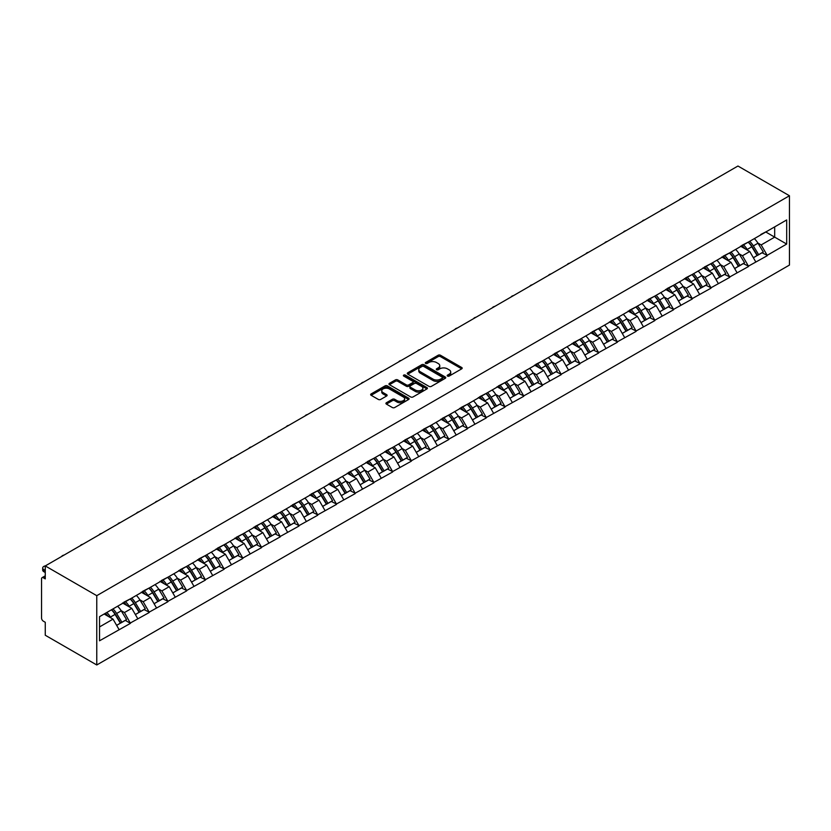 <?xml version="1.0" encoding="UTF-8"?>
<svg xmlns="http://www.w3.org/2000/svg" width="831" height="831" viewBox="0 0 831 831"><rect width="100%" height="100%" fill="white"/><g stroke="black" fill="none" stroke-linecap="round" stroke-linejoin="round"><path stroke-width="1.25" d="M447.525 376.079A1.163 0.675 0 0 0 449.176 376.079L461.693 368.85A1.662 0.966 0 0 0 462.181 368.175A1.662 0.966 0 0 0 461.693 367.489L440.482 355.252A1.662 0.966 0 0 0 438.134 355.252L425.607 362.472A1.163 0.675 0 0 0 427.259 363.427L428.879 362.493A5.329 3.075 0 0 1 436.42 362.493L438.186 363.511A5.329 3.075 0 0 1 439.755 365.692A5.329 3.075 0 0 1 438.186 367.863L436.566 368.808A1.163 0.675 0 0 0 438.217 369.753L439.838 368.819A5.329 3.075 0 0 1 447.379 368.819L449.145 369.837A5.329 3.075 0 0 1 450.714 372.018A5.329 3.075 0 0 1 449.145 374.199L447.525 375.134A1.163 0.675 0 0 0 447.525 376.079L447.525 375.134M386.405 402.734A1.662 0.966 0 0 0 385.916 403.419A1.662 0.966 0 0 0 386.405 404.095L392.346 407.533A1.662 0.966 0 0 0 394.704 407.533L408.613 399.503A1.662 0.966 0 0 0 409.101 398.818A1.662 0.966 0 0 0 408.613 398.142L387.402 385.896A1.662 0.966 0 0 0 385.044 385.896L371.135 393.925A1.662 0.966 0 0 0 370.647 394.6A1.662 0.966 0 0 0 371.135 395.286L378.323 399.431A1.662 0.966 0 0 0 380.681 399.431L386.633 396.003A1.662 0.966 0 0 0 387.121 395.317A1.662 0.966 0 0 0 386.633 394.642L383.07 392.585A4.456 2.576 0 0 1 381.761 390.757A4.456 2.576 0 0 1 384.514 388.378A4.456 2.576 0 0 1 389.375 388.939L403.336 397A4.456 2.576 0 0 1 404.645 398.818A4.456 2.576 0 0 1 401.892 401.196A4.456 2.576 0 0 1 397.031 400.646L394.704 399.296A1.662 0.966 0 0 0 392.346 399.296L386.405 402.734L386.405 404.095M45.269 565.932L737.949 166.023L789.45 195.752L96.77 595.671L45.269 565.932L45.269 578.895L43.347 577.784A2.545 1.475 -120 0 0 42.08 577.659A2.545 1.475 -120 0 0 41.55 578.823L41.55 618.056A2.545 1.475 -120 0 0 43.347 621.173L45.269 622.284L45.269 635.248L96.77 664.977L96.77 595.671M428.993 386.373A1.662 0.966 0 0 0 431.351 386.373L445.26 378.344A1.662 0.966 0 0 0 445.748 377.669A1.662 0.966 0 0 0 445.26 376.983L424.049 364.736A1.662 0.966 0 0 0 421.691 364.736L407.782 372.766A1.662 0.966 0 0 0 407.294 373.451A1.662 0.966 0 0 0 407.782 374.127L428.993 386.373M404.188 376.339A1.163 0.675 0 0 1 405.372 376.495L405.372 375.113L426.937 387.568A1.662 0.966 0 0 1 427.425 388.243A1.662 0.966 0 0 1 426.937 388.929L413.028 396.948A1.662 0.966 0 0 1 410.67 396.948L389.459 384.701L395.411 381.294L395.411 379.912L389.459 383.34A1.662 0.966 0 0 0 388.97 384.026A1.662 0.966 0 0 0 389.459 384.701L389.459 383.34M395.411 381.294A1.662 0.966 0 0 1 397.769 381.294L397.769 379.912A1.662 0.966 0 0 0 395.411 379.912M397.769 379.912L406.369 384.878A1.662 0.966 0 0 0 408.727 384.878L412.675 382.592A1.662 0.966 0 0 0 413.163 381.917A1.662 0.966 0 0 0 412.675 381.232L403.721 376.069A1.163 0.675 0 0 1 405.372 375.113M96.77 664.977L789.45 265.068L789.45 195.752M111.499 609.757A11.374 6.565 -120 0 1 115.395 614.317L120.692 623.063L125.315 620.393L130.446 623.354L124.442 612.551L121.118 610.629M130.446 623.354L99.533 640.794L99.533 616.675L786.687 219.945L786.687 244.065L767.179 255.325L761.175 244.927L757.851 243.005M748.232 242.143A11.374 6.565 -120 0 1 752.128 246.693L757.436 255.449L762.058 252.78L767.179 255.325M767.179 255.74L748.451 266.138L742.447 255.74L739.123 253.819M729.504 252.956A11.374 6.565 -120 0 1 733.399 257.506L738.707 266.263L743.33 263.593L748.451 266.138M748.451 266.554L729.722 276.952L723.728 266.554L720.394 264.632M710.785 263.77A11.374 6.565 -120 0 1 714.67 268.32L719.978 277.076L724.601 274.407L729.722 276.952M729.722 277.367L711.004 287.765L705 277.367L701.676 275.445M692.057 274.583A11.374 6.565 -120 0 1 695.952 279.133L701.25 287.89L705.872 285.22L711.004 287.765M711.004 288.18L692.275 298.578L686.271 288.18L682.947 286.259M673.328 285.397A11.374 6.565 -120 0 1 677.223 289.946L682.521 298.703L687.144 296.033L692.275 298.578M692.275 298.994L673.546 309.392L667.542 298.994L664.218 297.072M654.599 296.21A11.374 6.565 -120 0 1 658.495 300.76L663.792 309.516L668.415 306.847L673.546 309.392M673.546 309.807L654.818 320.205L648.814 309.807L645.49 307.885M635.871 307.013A11.374 6.565 -120 0 1 639.766 311.573L645.064 320.319L649.686 317.66L654.818 320.205M654.818 320.621L636.089 331.008L630.085 320.621L626.761 318.699M617.142 317.826A11.374 6.565 -120 0 1 621.037 322.386L626.335 331.133L630.958 328.463L636.089 331.008M636.089 331.424L617.36 341.821L611.356 331.424L608.032 329.512M598.413 328.64A11.374 6.565 -120 0 1 602.309 333.2L607.606 341.946L612.229 339.277L617.36 341.821M617.36 342.237L598.632 352.635L592.628 342.237L589.304 340.315M579.685 339.453A11.374 6.565 -120 0 1 583.58 344.003L588.888 352.76L593.511 350.09L598.632 352.635M598.632 353.05L579.903 363.448L573.899 353.05L570.575 351.129M560.956 350.267A11.374 6.565 -120 0 1 564.851 354.816L570.159 363.573L574.782 360.903L579.903 363.448M579.903 363.864L561.174 374.262L555.181 363.864L551.846 361.942M542.238 361.08A11.374 6.565 -120 0 1 546.123 365.63L551.431 374.386L556.053 371.717L561.174 374.262M561.174 374.677L542.456 385.075L536.452 374.677L533.128 372.755M523.509 371.893A11.374 6.565 -120 0 1 527.405 376.443L532.702 385.2L537.325 382.53L542.456 385.075M542.456 385.491L523.727 395.888L517.723 385.491L514.399 383.569M504.781 382.707A11.374 6.565 -120 0 1 508.676 387.256L513.974 396.013L518.596 393.343L523.727 395.888M523.727 396.304L504.999 406.702L498.995 396.304L495.671 394.382M486.052 393.52A11.374 6.565 -120 0 1 489.947 398.07L495.245 406.826L499.867 404.157L504.999 406.702M504.999 407.117L486.27 417.515L480.266 407.117L476.942 405.196M467.323 404.323A11.374 6.565 -120 0 1 471.219 408.883L476.516 417.629L481.139 414.97L486.27 417.515M486.27 417.931L467.541 428.318L461.537 417.931L458.213 416.009M448.595 415.136A11.374 6.565 -120 0 1 452.49 419.697L457.788 428.443L462.41 425.773L467.541 428.318M467.541 428.734L448.813 439.132L442.809 428.734L439.485 426.822M429.866 425.95A11.374 6.565 -120 0 1 433.761 430.51L439.059 439.256L443.681 436.587L448.813 439.132M448.813 439.547L430.084 449.945L424.08 439.547L420.756 437.625M411.137 436.763A11.374 6.565 -120 0 1 415.033 441.313L420.341 450.07L424.963 447.4L430.084 449.945M430.084 450.36L411.355 460.758L405.351 450.36L402.027 448.439M392.409 447.577A11.374 6.565 -120 0 1 396.304 452.126L401.612 460.883L406.234 458.213L411.355 460.758M411.355 461.174L392.627 471.572L386.633 461.174L383.299 459.252M373.69 458.39A11.374 6.565 -120 0 1 377.575 462.94L382.883 471.696L387.506 469.027L392.627 471.572M392.627 471.987L373.908 482.385L367.904 471.987L364.58 470.066M354.962 469.203A11.374 6.565 -120 0 1 358.857 473.753L364.155 482.51L368.777 479.84L373.908 482.385M373.908 482.801L355.18 493.199L349.176 482.801L345.852 480.879M336.233 480.017A11.374 6.565 -120 0 1 340.128 484.566L345.426 493.323L350.048 490.654L355.18 493.199M355.18 493.614L336.451 504.012L330.447 493.614L327.123 491.692M317.504 490.83A11.374 6.565 -120 0 1 321.4 495.38L326.697 504.137L331.32 501.467L336.451 504.012M336.451 504.427L317.722 514.825L311.718 504.427L308.394 502.506M298.776 501.633A11.374 6.565 -120 0 1 302.671 506.193L307.969 514.94L312.591 512.28L317.722 514.825M317.722 515.241L298.994 525.628L292.99 515.241L289.666 513.319M280.047 512.447A11.374 6.565 -120 0 1 283.942 517.007L289.24 525.753L293.862 523.083L298.994 525.628M298.994 526.044L280.265 536.442L274.261 526.044L270.937 524.132M261.318 523.26A11.374 6.565 -120 0 1 265.214 527.82L270.511 536.566L275.134 533.897L280.265 536.442M280.265 536.857L261.536 547.255L255.533 536.857L252.209 534.935M242.59 534.073A11.374 6.565 -120 0 1 246.485 538.623L251.793 547.38L256.415 544.71L261.536 547.255M261.536 547.671L242.808 558.068L236.804 547.671L233.48 545.749M223.861 544.887A11.374 6.565 -120 0 1 227.756 549.436L233.064 558.193L237.687 555.524L242.808 558.068M242.808 558.484L224.079 568.882L218.086 558.484L214.751 556.562M205.143 555.7A11.374 6.565 -120 0 1 209.028 560.25L214.336 569.006L218.958 566.337L224.079 568.882M224.079 569.297L205.361 579.695L199.357 569.297L196.033 567.376M186.414 566.513A11.374 6.565 -120 0 1 190.309 571.063L195.607 579.82L200.229 577.15L205.361 579.695M205.361 580.111L186.632 590.509L180.628 580.111L177.304 578.189M167.685 577.327A11.374 6.565 -120 0 1 171.581 581.877L176.878 590.633L181.501 587.964L186.632 590.509M186.632 590.924L167.904 601.322L161.9 590.924L158.576 589.002M148.957 588.14A11.374 6.565 -120 0 1 152.852 592.69L158.15 601.447L162.772 598.777L167.904 601.322M167.904 601.737L149.175 612.135L143.171 601.737L139.847 599.816M130.228 598.943A11.374 6.565 -120 0 1 134.123 603.503L139.421 612.25L144.043 609.59L149.175 612.135M149.175 612.551L130.446 622.938M124.079 602.08L130.446 598.819M124.442 612.551L131.765 608.323L122.521 602.984M137.769 618.711L131.765 608.323M142.807 591.267L149.175 588.005M143.171 601.737L150.494 597.51L141.249 592.171M156.498 607.897L150.494 597.51M161.536 580.453L167.904 577.202M161.9 590.924L169.223 586.696L159.978 581.357M175.227 597.094L169.223 586.696M180.265 569.64L186.632 566.389M180.628 580.111L187.951 575.883L178.707 570.544M193.955 586.281L187.951 575.883M198.993 558.827L205.361 555.575M199.357 569.297L206.68 565.07L197.435 559.73M212.674 575.468L206.68 565.07M217.722 548.024L224.079 544.762M218.086 558.484L225.409 554.256L216.164 548.917M231.402 564.654L225.409 554.256M236.451 537.21L242.808 533.949M236.804 547.671L244.127 543.443L234.882 538.104M250.131 553.841L244.127 543.443M255.179 526.397L261.536 523.135M255.533 536.857L262.856 532.629L253.611 527.301M268.86 543.027L262.856 532.629M273.908 515.584L280.265 512.322M274.261 526.044L281.584 521.816L272.339 516.487M287.588 532.214L281.584 521.816M292.626 504.77L298.994 501.509M292.99 515.241L300.313 511.013L291.068 505.674M306.317 521.401L300.313 511.013M311.355 493.957L317.722 490.695M311.718 504.427L319.042 500.2L309.797 494.861M325.046 510.587L319.042 500.2M330.084 483.143L336.451 479.892M330.447 493.614L337.77 489.386L328.525 484.047M343.774 499.784L337.77 489.386M348.812 472.33L355.18 469.079M349.176 482.801L356.499 478.573L347.254 473.234M362.503 488.971L356.499 478.573M367.541 461.517L373.908 458.265M367.904 471.987L375.228 467.76L365.983 462.42M381.221 478.157L375.228 467.76M386.27 450.714L392.627 447.452M386.633 461.174L393.956 456.946L384.711 451.607M399.95 467.344L393.956 456.946M404.998 439.9L411.355 436.639M405.351 450.36L412.675 446.133L403.44 440.794M418.679 456.531L412.675 446.133M423.727 429.087L430.084 425.825M424.08 439.547L431.403 435.319L422.158 429.991M437.407 445.717L431.403 435.319M442.456 418.273L448.813 415.012M442.809 428.734L450.132 424.506L440.887 419.177M456.136 434.904L450.132 424.506M461.174 407.46L467.541 404.198M461.537 417.931L468.861 413.703L459.616 408.364M474.865 424.09L468.861 413.703M479.903 396.647L486.27 393.385M480.266 407.117L487.589 402.89L478.344 397.55M493.593 413.287L487.589 402.89M498.631 385.833L504.999 382.582M498.995 396.304L506.318 392.076L497.073 386.737M512.322 402.474L506.318 392.076M517.36 375.02L523.727 371.769M517.723 385.491L525.047 381.263L515.802 375.924M531.051 391.661L525.047 381.263M536.088 364.207L542.456 360.955M536.452 374.677L543.775 370.449L534.53 365.11M549.769 380.847L543.775 370.449M554.817 353.404L561.174 350.142M555.181 363.864L562.504 359.636L553.259 354.297M568.497 370.034L562.504 359.636M573.546 342.59L579.903 339.328M573.899 353.05L581.222 348.823L571.988 343.483M587.226 359.221L581.222 348.823M592.274 331.777L598.632 328.515M592.628 342.237L599.951 338.009L590.706 332.68M605.955 348.407L599.951 338.009M611.003 320.963L617.36 317.702M611.356 331.424L618.68 327.196L609.435 321.867M624.683 337.594L618.68 327.196M629.721 310.15L636.089 306.888M630.085 320.621L637.408 316.393L628.163 311.054M643.412 326.78L637.408 316.393M648.45 299.337L654.818 296.085M648.814 309.807L656.137 305.579L646.892 300.24M662.141 315.977L656.137 305.579M667.179 288.523L673.546 285.272M667.542 298.994L674.865 294.766L665.621 289.427M680.869 305.164L674.865 294.766M685.907 277.71L692.275 274.459M686.271 288.18L693.594 283.953L684.349 278.614M699.598 294.351L693.594 283.953M704.636 266.896L711.004 263.645M705 277.367L712.323 273.139L703.078 267.8M718.316 283.537L712.323 273.139M723.365 256.093L729.722 252.832M723.728 266.554L731.051 262.326L721.807 256.987M737.045 272.724L731.051 262.326M742.093 245.28L748.451 242.018M742.447 255.74L749.77 251.513L740.535 246.173M755.774 261.91L749.77 251.513M760.822 234.467L767.179 231.205M761.175 244.927L774.679 237.136L774.679 226.873L786.687 219.945M765.798 232.005L786.687 244.065M99.533 626.927L113.037 619.126L104.155 614.005M119.041 629.524L113.037 619.126M751.868 246.9L752.46 247.243M733.139 257.714L733.731 258.057M714.411 268.527L715.003 268.87M695.682 279.341L696.274 279.683M676.953 290.154L677.556 290.497M658.225 300.957L658.827 301.31M639.506 311.77L640.099 312.113M620.778 322.584L621.37 322.927M602.049 333.397L602.641 333.74M583.32 344.211L583.913 344.553M564.592 355.024L565.184 355.367M545.863 365.837L546.455 366.18M527.134 376.651L527.727 376.994M508.406 387.464L509.008 387.807M489.677 398.267L490.28 398.62M470.959 409.081L471.551 409.423M452.23 419.894L452.822 420.237M433.502 430.707L434.094 431.05M414.773 441.521L415.365 441.863M396.044 452.334L396.636 452.677M377.316 463.147L377.908 463.49M358.587 473.961L359.179 474.304M339.858 484.774L340.461 485.117M321.13 495.577L321.732 495.93M302.411 506.391L303.003 506.733M283.683 517.204L284.275 517.547M264.954 528.017L265.546 528.36M246.225 538.831L246.817 539.174M227.497 549.644L228.089 549.987M208.768 560.458L209.36 560.8M190.039 571.271L190.631 571.614M171.311 582.084L171.913 582.427M152.582 592.887L153.184 593.241M133.864 603.701L134.456 604.044M115.135 614.514L115.727 614.857M447.992 376.246L449.145 375.581A5.329 3.075 0 0 0 450.714 373.399L450.714 372.018M439.755 365.692L439.755 367.073A5.329 3.075 0 0 1 438.186 369.255L437.033 369.92M461.693 367.489L461.693 368.85L440.482 356.634A1.662 0.966 0 0 0 438.134 356.634L426.074 363.594M445.26 376.983L445.26 378.344L424.049 366.128A1.662 0.966 0 0 0 421.691 366.128L407.813 374.137M442.31 378.136A1.163 0.675 0 0 0 442.31 377.191L423.696 366.44A1.163 0.675 0 0 0 422.044 366.44L420.341 367.427A5.329 3.075 0 0 0 418.772 369.598A5.329 3.075 0 0 0 420.341 371.779L433.065 379.123A5.329 3.075 0 0 0 440.607 379.123L442.31 378.136L442.31 379.528A1.163 0.675 0 0 0 442.653 379.05L442.653 377.669M418.772 369.598L418.772 370.99A5.329 3.075 0 0 0 420.341 373.171L420.341 371.779M442.31 379.528L440.607 380.515A5.329 3.075 0 0 1 433.065 380.515L420.341 373.171M397.769 381.294L406.369 386.259A1.662 0.966 0 0 0 408.727 386.259L412.675 383.984A1.662 0.966 0 0 0 413.163 383.299L413.163 381.917M405.372 376.495L426.916 388.939M415.303 390.03A4.456 2.576 0 0 0 420.154 390.591A4.456 2.576 0 0 0 422.906 388.212A4.456 2.576 0 0 0 421.608 386.394L416.684 383.548A1.662 0.966 0 0 0 414.326 383.548L410.379 385.833A1.662 0.966 0 0 0 409.891 386.508A1.662 0.966 0 0 0 410.379 387.184L415.303 390.03L415.303 391.411A4.456 2.576 0 0 0 420.154 391.972A4.456 2.576 0 0 0 422.906 389.594L422.906 388.212M409.891 386.508L409.891 387.89A1.662 0.966 0 0 0 410.379 388.576L410.379 387.184M415.303 391.411L410.379 388.576M404.645 398.818L404.645 400.21A4.456 2.576 0 0 1 401.892 402.588A4.456 2.576 0 0 1 397.031 402.027L394.704 400.687A1.662 0.966 0 0 0 392.346 400.687L386.425 404.105M381.761 390.757L381.761 392.149A4.456 2.576 0 0 0 383.07 393.967L383.07 392.585M386.633 394.642L386.633 396.003L383.07 393.967M408.613 398.142L408.613 399.503L387.402 387.288A1.662 0.966 0 0 0 385.044 387.288L371.166 395.296L371.135 393.925M682.116 198.256A3.906 2.254 0 0 0 679.613 199.7M754.33 238.622A13.919 8.04 60 0 1 757.976 243.213L753.353 245.883A13.919 8.04 -120 0 0 749.707 241.291M753.353 245.883L758.661 254.639L763.284 251.97L757.976 243.213M757.436 255.449L758.661 254.639M762.058 252.78L763.284 251.97M741.751 245.477A11.374 6.565 60 0 1 744.888 248.698M743.527 244.865A13.919 8.04 60 0 1 747.173 249.456L747.692 250.318M753.395 257.787L757.093 255.533L751.795 246.786A13.919 8.04 -120 0 0 748.149 242.195M757.093 255.533L753.343 257.703M663.387 209.069A3.906 2.254 0 0 0 660.884 210.513M735.601 249.435A13.919 8.04 60 0 1 739.247 254.026L734.625 256.696A13.919 8.04 -120 0 0 730.979 252.105M734.625 256.696L739.933 265.453L744.555 262.783L739.247 254.026M738.707 266.263L739.933 265.453M743.33 263.593L744.555 262.783M723.022 256.291A11.374 6.565 60 0 1 726.159 259.501M724.798 255.678A13.919 8.04 60 0 1 728.444 260.269L728.974 261.131M734.666 268.59L738.375 266.346L733.067 257.6A13.919 8.04 -120 0 0 729.421 253.008M738.375 266.346L734.614 268.517M644.659 219.883A3.906 2.254 0 0 0 642.155 221.326M716.873 260.248A13.919 8.04 60 0 1 720.519 264.84L715.896 267.509A13.919 8.04 -120 0 0 712.25 262.918M715.896 267.509L721.204 276.256L725.827 273.596L720.519 264.84M719.978 277.076L721.204 276.256M724.601 274.407L725.827 273.596M704.293 267.094A11.374 6.565 60 0 1 707.43 270.314M706.07 266.491A13.919 8.04 60 0 1 709.716 271.072L710.245 271.945M715.938 279.403L719.646 277.159L714.338 268.413A13.919 8.04 -120 0 0 710.692 263.822M719.646 277.159L715.896 279.33M625.93 230.696A3.906 2.254 0 0 0 623.437 232.14M698.144 271.062A13.919 8.04 60 0 1 701.8 275.653L697.178 278.323A13.919 8.04 -120 0 0 693.521 273.731M697.178 278.323L702.475 287.069L707.098 284.399L701.8 275.653M701.25 287.89L702.475 287.069M705.872 285.22L707.098 284.399M685.565 277.907A11.374 6.565 60 0 1 688.702 281.127M687.341 277.305A13.919 8.04 60 0 1 690.987 281.886L691.517 282.748M697.209 290.216L700.917 287.973L695.609 279.216A13.919 8.04 -120 0 0 691.963 274.635M700.917 287.973L697.167 290.144M607.212 241.509A3.906 2.254 0 0 0 604.708 242.953M679.415 281.875A13.919 8.04 60 0 1 683.072 286.466L678.449 289.136A13.919 8.04 -120 0 0 674.793 284.545M678.449 289.136L683.747 297.882L688.369 295.213L683.072 286.466M682.521 298.703L683.747 297.882M687.144 296.033L688.369 295.213M666.836 288.721A11.374 6.565 60 0 1 669.973 291.941M668.612 288.118A13.919 8.04 60 0 1 672.269 292.699L672.788 293.561M678.48 301.03L682.189 298.786L676.881 290.029A13.919 8.04 -120 0 0 673.235 285.449M682.189 298.786L678.439 300.947M588.483 252.312A3.906 2.254 0 0 0 585.98 253.756M660.697 292.689A13.919 8.04 60 0 1 664.343 297.28L659.721 299.939A13.919 8.04 -120 0 0 656.075 295.358M659.721 299.939L665.018 308.696L669.641 306.026L664.343 297.28M663.792 309.516L665.018 308.696M668.415 306.847L669.641 306.026M648.107 299.534A11.374 6.565 60 0 1 651.244 302.754M649.884 298.921A13.919 8.04 60 0 1 653.54 303.512L654.059 304.375M659.752 311.843L663.46 309.599L658.162 300.843A13.919 8.04 -120 0 0 654.506 296.262M663.46 309.599L659.71 311.76M569.754 263.126A3.906 2.254 0 0 0 567.251 264.57M641.968 303.502A13.919 8.04 60 0 1 645.614 308.083L640.992 310.752A13.919 8.04 -120 0 0 637.346 306.172M640.992 310.752L646.289 319.509L650.912 316.84L645.614 308.083M645.064 320.319L646.289 319.509M649.686 317.66L650.912 316.84M629.379 310.347A11.374 6.565 60 0 1 632.526 313.567M631.165 309.734A13.919 8.04 60 0 1 634.811 314.326L635.331 315.188M641.023 322.657L644.731 320.413L639.434 311.656A13.919 8.04 -120 0 0 635.777 307.065M644.731 320.413L640.981 322.573M551.026 273.939A3.906 2.254 0 0 0 548.522 275.383M623.24 314.315A13.919 8.04 60 0 1 626.886 318.896L622.263 321.566A13.919 8.04 -120 0 0 618.617 316.985M622.263 321.566L627.561 330.323L632.183 327.653L626.886 318.896M626.335 331.133L627.561 330.323M630.958 328.463L632.183 327.653M610.66 321.161A11.374 6.565 60 0 1 613.797 324.381M612.437 320.548A13.919 8.04 60 0 1 616.083 325.139L616.602 326.001M622.305 333.47L626.003 331.226L620.705 322.47A13.919 8.04 -120 0 0 617.059 317.878M626.003 331.226L622.253 333.387M532.297 284.753A3.906 2.254 0 0 0 529.794 286.196M604.511 325.129A13.919 8.04 60 0 1 608.157 329.71L603.535 332.379A13.919 8.04 -120 0 0 599.889 327.788M603.535 332.379L608.843 341.136L613.455 338.466L608.157 329.71M607.606 341.946L608.843 341.136M612.229 339.277L613.455 338.466M591.932 331.974A11.374 6.565 60 0 1 595.069 335.194M593.708 331.361A13.919 8.04 60 0 1 597.354 335.953L597.873 336.815M603.576 344.283L607.274 342.04L601.976 333.283A13.919 8.04 -120 0 0 598.33 328.692M607.274 342.04L603.524 344.2M513.568 295.566A3.906 2.254 0 0 0 511.065 297.01M585.782 335.932A13.919 8.04 60 0 1 589.428 340.523L584.806 343.193A13.919 8.04 -120 0 0 581.16 338.601M584.806 343.193L590.114 351.949L594.736 349.28L589.428 340.523M588.888 352.76L590.114 351.949M593.511 350.09L594.736 349.28M573.203 342.788A11.374 6.565 60 0 1 576.34 346.008M574.979 342.175A13.919 8.04 60 0 1 578.625 346.766L579.145 347.628M584.847 355.097L588.545 352.843L583.248 344.096A13.919 8.04 -120 0 0 579.602 339.505M588.545 352.843L584.795 355.014M494.84 306.379A3.906 2.254 0 0 0 492.336 307.823M567.054 346.745A13.919 8.04 60 0 1 570.7 351.336L566.077 354.006A13.919 8.04 -120 0 0 562.431 349.415M566.077 354.006L571.385 362.763L576.008 360.093L570.7 351.336M570.159 363.573L571.385 362.763M574.782 360.903L576.008 360.093M554.474 353.601A11.374 6.565 60 0 1 557.611 356.811M556.251 352.988A13.919 8.04 60 0 1 559.897 357.579L560.426 358.441M566.119 365.9L569.827 363.656L564.519 354.91A13.919 8.04 -120 0 0 560.873 350.318M569.827 363.656L566.067 365.827M476.111 317.193A3.906 2.254 0 0 0 473.608 318.637M548.325 357.559A13.919 8.04 60 0 1 551.971 362.15L547.349 364.819A13.919 8.04 -120 0 0 543.703 360.228M547.349 364.819L552.657 373.566L557.279 370.906L551.971 362.15M551.431 374.386L552.657 373.566M556.053 371.717L557.279 370.906M535.746 364.404A11.374 6.565 60 0 1 538.883 367.624M537.522 363.801A13.919 8.04 60 0 1 541.168 368.382L541.698 369.255M547.39 376.713L551.098 374.469L545.79 365.723A13.919 8.04 -120 0 0 542.144 361.132M551.098 374.469L547.349 376.64M457.382 328.006A3.906 2.254 0 0 0 454.889 329.45M529.596 368.372A13.919 8.04 60 0 1 533.253 372.963L528.63 375.633A13.919 8.04 -120 0 0 524.974 371.041M528.63 375.633L533.928 384.379L538.55 381.709L533.253 372.963M532.702 385.2L533.928 384.379M537.325 382.53L538.55 381.709M517.017 375.217A11.374 6.565 60 0 1 520.154 378.437M518.793 374.615A13.919 8.04 60 0 1 522.439 379.196L522.969 380.058M528.661 387.526L532.37 385.283L527.062 376.526A13.919 8.04 -120 0 0 523.416 371.945M532.37 385.283L528.62 387.454M438.664 338.819A3.906 2.254 0 0 0 436.161 340.263M510.868 379.185A13.919 8.04 60 0 1 514.524 383.777L509.902 386.446A13.919 8.04 -120 0 0 506.245 381.855M509.902 386.446L515.199 395.192L519.822 392.523L514.524 383.777M513.974 396.013L515.199 395.192M518.596 393.343L519.822 392.523M498.288 386.031A11.374 6.565 60 0 1 501.425 389.251M500.065 385.428A13.919 8.04 60 0 1 503.721 390.009L504.24 390.871M509.933 398.34L513.641 396.096L508.333 387.339A13.919 8.04 -120 0 0 504.687 382.759M513.641 396.096L509.891 398.257M419.935 349.622A3.906 2.254 0 0 0 417.432 351.066M492.149 389.999A13.919 8.04 60 0 1 495.795 394.59L491.173 397.249A13.919 8.04 -120 0 0 487.527 392.668M491.173 397.249L496.471 406.006L501.093 403.336L495.795 394.59M495.245 406.826L496.471 406.006M499.867 404.157L501.093 403.336M479.56 396.844A11.374 6.565 60 0 1 482.697 400.064M481.336 396.231A13.919 8.04 60 0 1 484.992 400.822L485.512 401.685M491.204 409.153L494.912 406.91L489.615 398.153A13.919 8.04 -120 0 0 485.958 393.572M494.912 406.91L491.163 409.07M401.207 360.436A3.906 2.254 0 0 0 398.703 361.88M473.421 400.812A13.919 8.04 60 0 1 477.067 405.393L472.444 408.063A13.919 8.04 -120 0 0 468.798 403.482M472.444 408.063L477.742 416.819L482.364 414.15L477.067 405.393M476.516 417.629L477.742 416.819M481.139 414.97L482.364 414.15M460.831 407.657A11.374 6.565 60 0 1 463.978 410.878M462.618 407.045A13.919 8.04 60 0 1 466.264 411.636L466.783 412.498M472.475 419.967L476.184 417.723L470.886 408.966A13.919 8.04 -120 0 0 467.23 404.375M476.184 417.723L472.434 419.884M382.478 371.249A3.906 2.254 0 0 0 379.975 372.693M454.692 411.625A13.919 8.04 60 0 1 458.338 416.206L453.716 418.876A13.919 8.04 -120 0 0 450.07 414.295M453.716 418.876L459.013 427.633L463.636 424.963L458.338 416.206M457.788 428.443L459.013 427.633M462.41 425.773L463.636 424.963M442.113 418.471A11.374 6.565 60 0 1 445.25 421.691M443.889 417.858A13.919 8.04 60 0 1 447.535 422.449L448.054 423.311M453.757 430.78L457.455 428.536L452.157 419.78A13.919 8.04 -120 0 0 448.511 415.188M457.455 428.536L453.705 430.697M363.749 382.063A3.906 2.254 0 0 0 361.246 383.507M435.963 422.439A13.919 8.04 60 0 1 439.609 427.02L434.987 429.689A13.919 8.04 -120 0 0 431.341 425.098M434.987 429.689L440.295 438.446L444.907 435.776L439.609 427.02M439.059 439.256L440.295 438.446M443.681 436.587L444.907 435.776M423.384 429.284A11.374 6.565 60 0 1 426.521 432.504M425.16 428.671A13.919 8.04 60 0 1 428.806 433.263L429.326 434.125M435.029 441.593L438.726 439.35L433.429 430.593A13.919 8.04 -120 0 0 429.783 426.002M438.726 439.35L434.977 441.51M345.021 392.876A3.906 2.254 0 0 0 342.517 394.32M417.235 433.242A13.919 8.04 60 0 1 420.881 437.833L416.258 440.503A13.919 8.04 -120 0 0 412.612 435.911M416.258 440.503L421.566 449.259L426.189 446.59L420.881 437.833M420.341 450.07L421.566 449.259M424.963 447.4L426.189 446.59M404.655 440.098A11.374 6.565 60 0 1 407.792 443.318M406.432 439.485A13.919 8.04 60 0 1 410.078 444.076L410.597 444.938M416.3 452.407L419.998 450.153L414.7 441.406A13.919 8.04 -120 0 0 411.054 436.815M419.998 450.153L416.248 452.324M326.292 403.689A3.906 2.254 0 0 0 323.789 405.133M398.506 444.055A13.919 8.04 60 0 1 402.152 448.647L397.53 451.316A13.919 8.04 -120 0 0 393.884 446.725M397.53 451.316L402.838 460.073L407.46 457.403L402.152 448.647M401.612 460.883L402.838 460.073M406.234 458.213L407.46 457.403M385.927 450.911A11.374 6.565 60 0 1 389.064 454.121M387.703 450.298A13.919 8.04 60 0 1 391.349 454.889L391.879 455.752M397.571 463.21L401.269 460.966L395.971 452.22A13.919 8.04 -120 0 0 392.325 447.629M401.269 460.966L397.519 463.137M307.563 414.503A3.906 2.254 0 0 0 305.06 415.947M379.777 454.869A13.919 8.04 60 0 1 383.423 459.46L378.801 462.129A13.919 8.04 -120 0 0 375.155 457.538M378.801 462.129L384.109 470.876L388.731 468.217L383.423 459.46M382.883 471.696L384.109 470.876M387.506 469.027L388.731 468.217M367.198 461.714A11.374 6.565 60 0 1 370.335 464.934M368.974 461.112A13.919 8.04 60 0 1 372.62 465.692L373.15 466.555M378.843 474.023L382.551 471.779L377.243 463.033A13.919 8.04 -120 0 0 373.597 458.442M382.551 471.779L378.801 473.95M288.835 425.316A3.906 2.254 0 0 0 286.342 426.76M361.049 465.682A13.919 8.04 60 0 1 364.705 470.273L360.083 472.943A13.919 8.04 -120 0 0 356.426 468.352M360.083 472.943L365.38 481.689L370.003 479.02L364.705 470.273M364.155 482.51L365.38 481.689M368.777 479.84L370.003 479.02M348.469 472.527A11.374 6.565 60 0 1 351.606 475.748M350.246 471.925A13.919 8.04 60 0 1 353.892 476.506L354.422 477.368M360.114 484.837L363.822 482.593L358.514 473.836A13.919 8.04 -120 0 0 354.868 469.255M363.822 482.593L360.072 484.764M270.117 436.13A3.906 2.254 0 0 0 267.613 437.573M342.32 476.495A13.919 8.04 60 0 1 345.976 481.087L341.354 483.756A13.919 8.04 -120 0 0 337.698 479.165M341.354 483.756L346.652 492.503L351.274 489.833L345.976 481.087M345.426 493.323L346.652 492.503M350.048 490.654L351.274 489.833M329.741 483.341A11.374 6.565 60 0 1 332.878 486.561M331.517 482.738A13.919 8.04 60 0 1 335.173 487.319L335.693 488.181M341.385 495.65L345.094 493.406L339.786 484.65A13.919 8.04 -120 0 0 336.14 480.069M345.094 493.406L341.344 495.567M251.388 446.933A3.906 2.254 0 0 0 248.885 448.376M323.602 487.309A13.919 8.04 60 0 1 327.248 491.9L322.625 494.559A13.919 8.04 -120 0 0 318.979 489.978M322.625 494.559L327.923 503.316L332.545 500.646L327.248 491.9M326.697 504.137L327.923 503.316M331.32 501.467L332.545 500.646M311.012 494.154A11.374 6.565 60 0 1 314.149 497.374M312.788 493.541A13.919 8.04 60 0 1 316.445 498.133L316.964 498.995M322.657 506.463L326.365 504.22L321.067 495.463A13.919 8.04 -120 0 0 317.411 490.882M326.365 504.22L322.615 506.38M232.659 457.746A3.906 2.254 0 0 0 230.156 459.19M304.873 498.122A13.919 8.04 60 0 1 308.519 502.703L303.897 505.373A13.919 8.04 -120 0 0 300.251 500.792M303.897 505.373L309.194 514.129L313.817 511.46L308.519 502.703M307.969 514.94L309.194 514.129M312.591 512.28L313.817 511.46M292.283 504.968A11.374 6.565 60 0 1 295.431 508.188M294.07 504.355A13.919 8.04 60 0 1 297.716 508.946L298.236 509.808M303.928 517.277L307.636 515.033L302.339 506.276A13.919 8.04 -120 0 0 298.682 501.685M307.636 515.033L303.886 517.194M213.931 468.559A3.906 2.254 0 0 0 211.427 470.003M286.144 508.936A13.919 8.04 60 0 1 289.79 513.516L285.168 516.186A13.919 8.04 -120 0 0 281.522 511.605M285.168 516.186L290.466 524.943L295.088 522.273L289.79 513.516M289.24 525.753L290.466 524.943M293.862 523.083L295.088 522.273M273.565 515.781A11.374 6.565 60 0 1 276.702 519.001M275.341 515.168A13.919 8.04 60 0 1 278.987 519.759L279.507 520.621M285.21 528.09L288.908 525.846L283.61 517.09A13.919 8.04 -120 0 0 279.964 512.498M288.908 525.846L285.158 528.007M195.202 479.373A3.906 2.254 0 0 0 192.699 480.817M267.416 519.749A13.919 8.04 60 0 1 271.062 524.33L266.439 526.999A13.919 8.04 -120 0 0 262.793 522.408M266.439 526.999L271.747 535.756L276.359 533.087L271.062 524.33M270.511 536.566L271.747 535.756M275.134 533.897L276.359 533.087M254.837 526.594A11.374 6.565 60 0 1 257.974 529.814M256.613 525.981A13.919 8.04 60 0 1 260.259 530.573L260.778 531.435M266.481 538.904L270.179 536.66L264.881 527.903A13.919 8.04 -120 0 0 261.235 523.312M270.179 536.66L266.429 538.82M176.473 490.186A3.906 2.254 0 0 0 173.97 491.63M248.687 530.552A13.919 8.04 60 0 1 252.333 535.143L247.711 537.813A13.919 8.04 -120 0 0 244.065 533.222M247.711 537.813L253.019 546.569L257.641 543.9L252.333 535.143M251.793 547.38L253.019 546.569M256.415 544.71L257.641 543.9M236.108 537.408A11.374 6.565 60 0 1 239.245 540.628M237.884 536.795A13.919 8.04 60 0 1 241.53 541.386L242.05 542.248M247.752 549.717L251.45 547.463L246.153 538.717A13.919 8.04 -120 0 0 242.507 534.125M251.45 547.463L247.7 549.634M157.745 501A3.906 2.254 0 0 0 155.241 502.443M229.958 541.365A13.919 8.04 60 0 1 233.604 545.957L228.982 548.626A13.919 8.04 -120 0 0 225.336 544.035M228.982 548.626L234.29 557.383L238.913 554.713L233.604 545.957M233.064 558.193L234.29 557.383M237.687 555.524L238.913 554.713M217.379 548.221A11.374 6.565 60 0 1 220.516 551.431M219.155 547.608A13.919 8.04 60 0 1 222.801 552.2L223.331 553.062M229.024 560.52L232.722 558.276L227.424 549.53A13.919 8.04 -120 0 0 223.778 544.939M232.722 558.276L228.972 560.447M139.016 511.813A3.906 2.254 0 0 0 136.513 513.257M211.23 552.179A13.919 8.04 60 0 1 214.876 556.77L210.253 559.44A13.919 8.04 -120 0 0 206.607 554.848M210.253 559.44L215.561 568.186L220.184 565.527L214.876 556.77M214.336 569.006L215.561 568.186M218.958 566.337L220.184 565.527M198.651 559.024A11.374 6.565 60 0 1 201.788 562.244M200.427 558.422A13.919 8.04 60 0 1 204.073 563.003L204.603 563.865M210.295 571.333L214.003 569.09L208.695 560.343A13.919 8.04 -120 0 0 205.049 555.752M214.003 569.09L210.253 571.261M120.287 522.626A3.906 2.254 0 0 0 117.794 524.07M192.501 562.992A13.919 8.04 60 0 1 196.158 567.583L191.535 570.253A13.919 8.04 -120 0 0 187.879 565.662M191.535 570.253L196.833 578.999L201.455 576.33L196.158 567.583M195.607 579.82L196.833 578.999M200.229 577.15L201.455 576.33M179.922 569.837A11.374 6.565 60 0 1 183.059 573.058M181.698 569.235A13.919 8.04 60 0 1 185.344 573.816L185.874 574.678M191.566 582.147L195.275 579.903L189.967 571.146A13.919 8.04 -120 0 0 186.321 566.565M195.275 579.903L191.525 582.074M101.569 533.44A3.906 2.254 0 0 0 99.066 534.884M173.772 573.806A13.919 8.04 60 0 1 177.429 578.397L172.806 581.066A13.919 8.04 -120 0 0 169.15 576.475M172.806 581.066L178.104 589.813L182.727 587.143L177.429 578.397M176.878 590.633L178.104 589.813M181.501 587.964L182.727 587.143M161.193 580.651A11.374 6.565 60 0 1 164.33 583.871M162.969 580.048A13.919 8.04 60 0 1 166.626 584.629L167.145 585.491M172.838 592.96L176.546 590.716L171.238 581.96A13.919 8.04 -120 0 0 167.592 577.379M176.546 590.716L172.796 592.877M82.84 544.243A3.906 2.254 0 0 0 80.337 545.687M155.054 584.619A13.919 8.04 60 0 1 158.7 589.21L154.078 591.869A13.919 8.04 -120 0 0 150.432 587.288M154.078 591.869L159.375 600.626L163.998 597.956L158.7 589.21M158.15 601.447L159.375 600.626M162.772 598.777L163.998 597.956M142.465 591.464A11.374 6.565 60 0 1 145.602 594.684M144.241 590.851A13.919 8.04 60 0 1 147.897 595.443L148.417 596.305M154.109 603.773L157.817 601.53L152.52 592.773A13.919 8.04 -120 0 0 148.863 588.192M157.817 601.53L154.067 603.69M64.112 555.056A3.906 2.254 0 0 0 61.608 556.5M136.326 595.432A13.919 8.04 60 0 1 139.972 600.013L135.349 602.683A13.919 8.04 -120 0 0 131.703 598.102M135.349 602.683L140.647 611.439L145.269 608.77L139.972 600.013M139.421 612.25L140.647 611.439M144.043 609.59L145.269 608.77M123.736 602.278A11.374 6.565 60 0 1 126.883 605.498M125.523 601.665A13.919 8.04 60 0 1 129.169 606.256L129.688 607.118M135.38 614.587L139.089 612.343L133.791 603.586A13.919 8.04 -120 0 0 130.135 598.995M139.089 612.343L135.339 614.504M43.835 569.609L43.835 571.686A3.906 2.254 180 0 1 42.682 570.097L42.682 568.02A3.906 2.254 0 0 0 43.835 569.609L45.269 570.44M45.383 565.869A3.906 2.254 0 0 0 42.682 568.02M117.597 606.246A13.919 8.04 60 0 1 121.243 610.827L116.62 613.496A13.919 8.04 -120 0 0 112.974 608.915M116.62 613.496L121.918 622.253L126.541 619.583L121.243 610.827M120.692 623.063L121.918 622.253M125.315 620.393L126.541 619.583M105.319 613.33A11.374 6.565 60 0 1 108.155 616.311M106.794 612.478A13.919 8.04 60 0 1 110.44 617.069L110.959 617.932M116.662 625.4L120.36 623.157L115.062 614.4A13.919 8.04 -120 0 0 111.416 609.809M120.36 623.157L116.61 625.317M43.835 571.686L45.269 572.517M45.269 576.683L43.347 577.784M449.145 375.581L449.145 374.199M436.566 369.753L436.566 368.808M438.186 369.255L438.186 367.863M425.607 363.427L425.607 362.472M438.134 356.634L438.134 355.252M440.482 356.634L440.482 355.252M407.782 374.127L407.782 372.766M421.691 366.128L421.691 364.736M424.049 366.128L424.049 364.736M433.065 380.515L433.065 379.123M440.607 380.515L440.607 379.123M406.369 386.259L406.369 384.878M408.727 386.259L408.727 384.878M412.675 383.984L412.675 382.592M426.937 388.929L426.937 387.568M392.346 400.687L392.346 399.296M394.704 400.687L394.704 399.296M397.031 402.027L397.031 400.646M385.044 387.288L385.044 385.896M387.402 387.288L387.402 385.896M751.795 246.786L747.173 249.456M733.067 257.6L728.444 260.269M714.338 268.413L709.716 271.072M695.609 279.216L690.987 281.886M676.881 290.029L672.269 292.699M658.162 300.843L653.54 303.512M639.434 311.656L634.811 314.326M620.705 322.47L616.083 325.139M601.976 333.283L597.354 335.953M583.248 344.096L578.625 346.766M564.519 354.91L559.897 357.579M545.79 365.723L541.168 368.382M527.062 376.526L522.439 379.196M508.333 387.339L503.721 390.009M489.615 398.153L484.992 400.822M470.886 408.966L466.264 411.636M452.157 419.78L447.535 422.449M433.429 430.593L428.806 433.263M414.7 441.406L410.078 444.076M395.971 452.22L391.349 454.889M377.243 463.033L372.62 465.692M358.514 473.836L353.892 476.506M339.786 484.65L335.173 487.319M321.067 495.463L316.445 498.133M302.339 506.276L297.716 508.946M283.61 517.09L278.987 519.759M264.881 527.903L260.259 530.573M246.153 538.717L241.53 541.386M227.424 549.53L222.801 552.2M208.695 560.343L204.073 563.003M189.967 571.146L185.344 573.816M171.238 581.96L166.626 584.629M152.52 592.773L147.897 595.443M133.791 603.586L129.169 606.256M115.062 614.4L110.44 617.069M45.269 575.821L42.08 577.659"/></g></svg>
